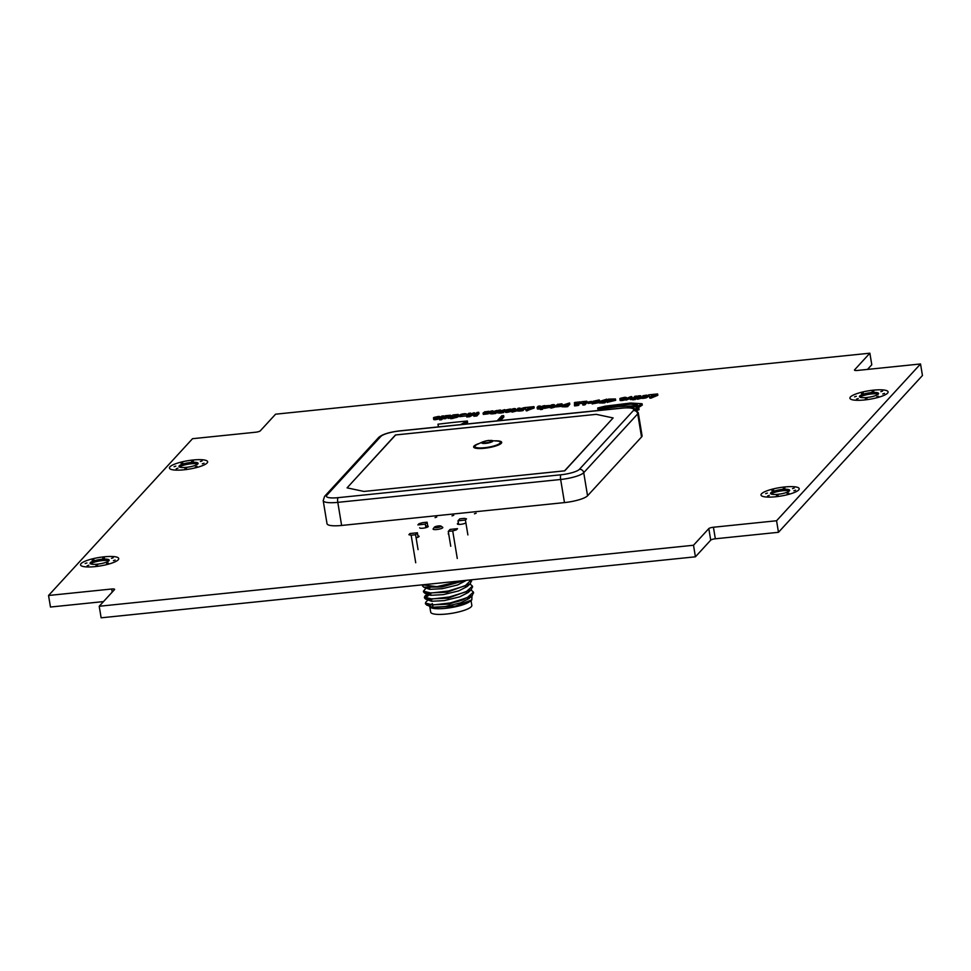 <?xml version="1.0" encoding="UTF-8"?>
<svg xmlns="http://www.w3.org/2000/svg" width="971" height="971" viewBox="0 0 971 971"><rect width="100%" height="100%" fill="white"/><g stroke="black" fill="none" stroke-linecap="round" stroke-linejoin="round"><path stroke-width="1.46" d="M771.168 494.033A9.674 2.124 170.6 0 1 782.577 490.756A9.674 2.124 170.6 0 1 789.265 491.035M90.691 563.884A9.674 2.124 170.6 0 1 102.101 560.607A9.674 2.124 170.6 0 1 108.788 560.886M860.075 397.224A9.674 2.124 170.6 0 1 871.485 393.947A9.674 2.124 170.6 0 1 878.172 394.226M179.599 467.063A9.674 2.124 170.6 0 1 191.008 463.786A9.674 2.124 170.6 0 1 197.696 464.077M417.906 535.895A4.357 0.959 170.6 0 1 419.108 536.344A4.357 0.959 170.6 0 1 416.098 537.776M425.601 525.942A4.357 0.959 170.6 0 1 428.247 526.391A4.357 0.959 170.6 0 1 424.109 528.042A4.357 0.959 170.6 0 1 419.654 527.811M465.874 522.786A4.357 0.959 170.6 0 1 461.286 524.255A4.357 0.959 170.6 0 1 457.39 523.939A4.357 0.959 170.6 0 1 457.511 523.66A4.357 0.959 170.6 0 1 458.385 523.126M448.748 534.232A4.357 0.959 170.6 0 1 448.25 533.892A4.357 0.959 170.6 0 1 448.371 533.613A4.357 0.959 170.6 0 1 448.614 533.407M476.154 513.222L474.431 513.805L476.154 513.222M478.12 511.45L477.356 511.523M455.484 513.768L454.719 513.853M453.748 515.298L452.025 515.88L453.748 515.298M438.504 515.516L437.739 515.601M436.756 517.033L435.044 517.628L436.756 517.033M260.277 430.857L275.582 414.192L869.87 353.189L854.577 369.842A3.872 0.85 -9.4 0 0 854.48 370.097A3.872 0.85 -9.4 0 0 857.393 370.449L920.532 363.967L776.569 520.759L713.418 527.241A3.872 0.85 -9.4 0 0 708.806 528.6L693.512 545.253L99.212 606.256L114.505 589.603A3.872 0.85 -9.4 0 0 114.614 589.348A3.872 0.85 -9.4 0 0 111.689 589.009L48.55 595.49L192.525 438.698L255.664 432.216A3.872 0.85 -9.4 0 0 260.277 430.857M48.55 595.49L50.468 607.033L103.496 601.595M99.212 606.256L101.13 617.811L695.418 556.808L693.512 545.253M776.569 520.759L778.475 532.302L715.336 538.784A3.872 0.85 -9.4 0 0 710.723 540.143L695.418 556.808M920.532 363.967L922.45 375.51L778.475 532.302M869.87 353.189L871.788 364.744L867.504 369.405M460.557 424.63L467.342 421.001L452.45 422.494L437.97 424.193L438.491 426.888M464.089 424.266L467.609 422.373L467.354 421.086M186.286 467.354A9.674 2.124 170.6 0 1 178.992 466.481A9.674 2.124 170.6 0 1 188.192 462.803A9.674 2.124 170.6 0 1 198.084 463.325A9.674 2.124 170.6 0 1 186.286 467.354M184.793 468.981L186.505 468.398L184.793 468.981M191.627 461.528L193.35 460.946L191.627 461.528M174.088 466.711L175.812 466.116L174.088 466.711M202.32 463.81L204.044 463.216L202.32 463.81M176.212 468.799L177.936 468.204L176.212 468.799M195.341 467.015L197.064 466.42L195.341 467.015M200.39 461.516L202.102 460.934L200.39 461.516M181.067 463.507L182.791 462.912L181.067 463.507M184.041 469.794A19.359 4.26 -9.4 0 0 207.636 461.735A19.359 4.26 -9.4 0 0 187.84 460.703A19.359 4.26 -9.4 0 0 169.44 468.058A19.359 4.26 -9.4 0 0 184.041 469.794M777.856 494.312A9.674 2.124 170.6 0 1 770.561 493.45A9.674 2.124 170.6 0 1 779.762 489.772A9.674 2.124 170.6 0 1 789.654 490.282A9.674 2.124 170.6 0 1 777.856 494.312M776.363 495.95L778.074 495.356L776.363 495.95M783.196 488.498L784.92 487.915L783.196 488.498M793.89 490.78L795.613 490.185L793.89 490.78M765.67 493.669L767.381 493.086L765.67 493.669M767.6 495.963L769.323 495.368L767.6 495.963M792.518 488.607L794.242 488.025L792.518 488.607M787.093 493.778L788.816 493.195L787.093 493.778M771.896 490.549L773.62 489.967L771.896 490.549M775.611 496.764A19.359 4.26 -9.4 0 0 799.206 488.704A19.359 4.26 -9.4 0 0 779.41 487.673A19.359 4.26 -9.4 0 0 761.009 495.028A19.359 4.26 -9.4 0 0 775.611 496.764M866.763 397.503A9.674 2.124 170.6 0 1 859.456 396.629A9.674 2.124 170.6 0 1 868.657 392.952A9.674 2.124 170.6 0 1 878.561 393.473A9.674 2.124 170.6 0 1 866.763 397.503M865.258 399.13L866.982 398.547L865.258 399.13M872.104 391.677L873.815 391.095L872.104 391.677M882.797 393.959L884.52 393.376L882.797 393.959M854.565 396.86L856.288 396.265L854.565 396.86M861.544 393.656L863.268 393.061L861.544 393.656M880.855 391.677L882.578 391.082L880.855 391.677M876.74 396.884L878.464 396.302L876.74 396.884M856.507 399.142L858.23 398.559L856.507 399.142M864.506 399.955A19.359 4.26 -9.4 0 0 888.101 391.883A19.359 4.26 -9.4 0 0 868.317 390.852A19.359 4.26 -9.4 0 0 849.916 398.207A19.359 4.26 -9.4 0 0 864.506 399.955M500.587 420.516L503.852 416.96L503.633 415.624L501.789 415.806L497.14 420.868M498.985 420.686L503.633 415.624M97.379 564.163A9.674 2.124 170.6 0 1 90.085 563.301A9.674 2.124 170.6 0 1 99.285 559.612A9.674 2.124 170.6 0 1 109.177 560.133A9.674 2.124 170.6 0 1 97.379 564.163M95.886 565.802L97.61 565.207L95.886 565.802M102.732 558.349L104.443 557.767L102.732 558.349M113.425 560.631L115.136 560.036L113.425 560.631M85.193 563.52L86.917 562.937L85.193 563.52M87.135 565.814L88.847 565.219L87.135 565.814M106.628 563.629L108.339 563.046L106.628 563.629M111.483 558.337L113.206 557.755L111.483 558.337M92.172 560.328L93.884 559.733L92.172 560.328M95.134 566.615A19.359 4.26 -9.4 0 0 118.729 558.556A19.359 4.26 -9.4 0 0 98.945 557.512A19.359 4.26 -9.4 0 0 80.532 564.879A19.359 4.26 -9.4 0 0 95.134 566.615M637.182 410.345L638.226 410.041L638.008 408.694L635.422 408.973M635.981 409.301L638.008 408.694M455.083 415.952L454.95 415.163L457.001 415.151L454.003 415.819L454.95 415.163M458.409 415.782C459.077 416.693 457.377 417.469 453.299 418.088L450.847 418.768L450.629 417.421L453.081 416.741C457.159 416.122 458.858 415.357 458.191 414.435L452.899 414.957L450.629 417.421M452.874 418.55L452.644 417.214M454.841 414.799L453.906 414.848M459.283 416.074L458.191 414.435M453.299 418.088L453.081 416.741M527.629 408.548L528.673 408.002C529.802 407.917 529.778 408.087 528.612 408.536L527.629 408.548M528.746 408.463L528.673 408.002C529.802 407.917 529.778 408.087 528.612 408.536M533.977 406.631L534.196 407.978L526.294 410.891L524.995 407.553L526.076 409.544L527.289 409.422L533.977 406.631L524.995 407.553M526.294 410.891L526.076 409.544M527.508 410.757L527.289 409.422M565.037 405.198L564.515 404.676L566.445 404.397L564.612 405.223M565.814 405.077L565.705 404.47M569.576 402.977L569.795 404.312L567.647 406.655L565.413 406.861L565.195 405.526L567.428 405.308L569.576 402.977L561.796 405.429L565.195 405.526M567.647 406.655L567.428 405.308M565.413 406.861L562.015 406.776L561.796 405.429M459.55 415.309L466.723 414.047L465.279 413.682C461.978 413.901 460.072 414.447 459.55 415.309L459.769 416.656L466.578 415.855M544.318 407.274L542.388 409.361L540.374 409.568L540.155 408.233L542.17 408.026L544.44 405.562L541.927 406.303C540.325 407.335 539.585 407.419 539.694 406.558L540.216 405.987L538.201 406.194L537.145 407.553L537.364 408.9M542.388 409.361L542.17 408.026M540.483 408.791C537.57 409.264 536.684 409.046 537.849 408.172M537.618 406.825C536.465 407.711 537.351 407.917 540.264 407.456M540.422 407.177L540.216 405.987M539.815 407.25L539.694 406.558L539.293 407.152M544.634 406.703L544.44 405.562M599.071 401.836L598.342 400.477L598.913 399.979L592.953 401.326L596.048 401.776L592.031 402.662L598.148 401.399L595.065 400.95L598.342 400.477M599.241 401.302L599.107 400.501M598.148 401.399L598.367 402.747L592.346 403.851M599.459 401.157L598.913 399.979M485.937 412.274L487.454 411.85L485.888 411.959M485.002 411.655L483.085 413.051L488.049 412.517L484.76 412.796L488.814 411.279L485.731 411.765M489.384 411.498L489.602 412.833L488.219 413.525M488.049 412.517L488.267 413.852L483.303 414.399L483.085 413.051M621.549 398.741L623.783 398.426L621.537 398.68M621.513 398.304L621.464 398.025C624.462 397.734 624.656 397.807 622.083 398.244L620.032 398.45L620.044 400.295M620.894 398.365L621.464 398.025C624.462 397.734 624.656 397.807 622.083 398.244M619.874 398.729C619.328 400.44 630.24 397.382 624.863 397.309L620.857 398.159M625.081 398.644C630.458 398.729 619.547 401.776 620.093 400.076M626.392 398.984L626.174 397.649L624.863 397.309M506.704 410.527L508.95 410.211L506.692 410.466M506.668 410.09L506.631 409.811C509.617 409.519 509.824 409.604 507.238 410.029L505.199 410.248L505.211 412.08M506.049 410.15L506.631 409.811C509.617 409.519 509.824 409.604 507.238 410.029M505.029 410.515C504.483 412.226 515.395 409.167 510.018 409.094L506.012 409.944M510.248 410.43C515.625 410.515 504.714 413.573 505.248 411.862M511.559 410.782L511.329 409.434L510.018 409.094M505.029 410.976L502.468 412.76L502.25 411.425L504.811 409.628L502.298 410.369C500.696 411.401 499.956 411.486 500.077 410.624L500.599 410.053L498.572 410.26L497.516 411.631L497.747 412.966M503.476 412.663L503.257 411.316M498.208 412.25C497.698 413.161 499.118 413.33 502.468 412.76L501.522 412.796L501.303 411.461L502.25 411.425C498.888 411.983 497.468 411.813 497.989 410.903M500.793 411.243L500.599 410.053M500.186 411.316L500.077 410.624L499.677 411.219M504.981 410.66L504.811 409.628M450.629 416.595L450.095 418.137L448.08 418.343L447.862 417.008L449.876 416.802L450.398 415.248L445.191 415.746L443.638 417.433L446.187 416.656C447.789 415.661 448.517 415.588 448.384 416.438L447.862 417.008M450.095 418.137L449.876 416.802M448.602 417.773C448.736 416.923 448.007 416.996 446.405 417.991L445.883 418.574L445.653 417.227M445.883 418.574L443.856 418.78L443.638 417.433M447.085 415.685L446.199 415.637M450.653 417.396L450.398 415.248M580.391 401.86L580.257 403.596L576.908 403.851L580.391 401.86L574.711 402.455L576.191 402.649L574.395 404.616L574.614 405.951M580.257 403.596L580.039 402.249M578.413 403.693L578.206 402.443M577.611 403.815L577.514 403.196C575.233 404.154 580.707 403.475 577.332 404.191C574.541 404.701 573.849 404.519 575.281 403.645M577.733 404.531C575.451 405.49 580.925 404.822 577.551 405.538C574.759 406.048 574.067 405.866 575.5 404.98M574.82 404.154L574.346 402.831M632.4 398.061L631.745 396.605L630.604 396.714L625.676 398.729L630.215 397.115L630.41 398.268L632.4 398.061L632.619 399.409L630.628 399.603L630.41 398.268M630.434 398.656L630.628 399.603M630.215 397.321L630.531 399.239M625.676 398.729L625.894 400.076L630.385 398.474M629.196 399.142L628.977 397.807M626.805 399.991L626.586 398.656M554.247 405.732L553.943 404.604C550.084 404.798 552.293 405.065 552.074 405.562L550.593 406.461L551.322 406.388L551.188 408.123L554.939 407.092L554.72 405.757L551.103 406.631M551.127 407.771L550.945 406.072M551.37 406.485L551.14 405.138L552.074 405.562M554.223 405.732L553.943 404.604M544.282 407.043C547.426 406.946 549.392 406.424 550.205 405.477L545.399 405.781L548.178 405.769L544.282 407.043L544.5 408.39L550.059 407.262M443.662 417.554L441.684 419.703L439.669 419.909L439.438 418.574L441.453 418.367L443.723 415.891L441.708 416.098L439.438 418.574M441.684 419.703L441.453 418.367M443.929 417.117L443.723 415.891M636.43 398.159L635.192 399.142M635.568 399.105L635.337 397.758L636.891 396.071L634.876 396.277L633.323 397.964L635.337 397.758M637.085 397.224L636.891 396.071M591.473 401.387L591.375 403.062L588.074 403.402L587.856 402.067L591.473 401.387L587.856 402.067M591.375 403.062L591.157 401.727M632.655 398.535L634.828 398.098L632.655 398.535L632.874 399.882L635.046 399.445M641.685 397.042L641.904 398.389C645.06 398.28 647.026 397.758 647.839 396.811L647.621 395.476L646.565 395.124L642.802 395.78L645.594 395.767L641.685 397.042C644.829 396.945 646.807 396.423 647.621 395.476M640.654 396.86L640.35 395.731C636.49 395.937 638.687 396.192 638.481 396.702L636.988 397.588L637.729 397.515L637.583 399.263L641.346 398.219L641.115 396.884L637.498 397.758M637.534 398.899L637.352 397.2M637.765 397.612L637.546 396.265L638.481 396.702M640.617 396.872L640.35 395.731M515.358 409.726L515.055 408.585C511.195 408.791 513.392 409.058 513.186 409.556L511.693 410.454L512.433 410.381L512.287 412.117L516.05 411.085L515.819 409.738L512.203 410.624M512.239 411.765L512.057 410.065M512.47 410.478L512.251 409.131L513.186 409.556M515.322 409.726L515.055 408.585M586.812 401.205L587.042 402.552L584.906 404.871L582.891 405.077L582.661 403.742L584.688 403.535L586.812 401.205L581.678 401.739L584.396 401.848L582.661 403.742M584.906 404.871L584.688 403.535M583.013 403.353L581.495 403.511L581.277 402.164M524.255 407.626L524.486 408.973L522.92 410.66L521.913 410.769L521.694 409.422L524.255 407.626L521.755 408.366C520.14 409.398 519.4 409.483 519.521 408.633L520.043 408.063L518.016 408.269L516.96 409.628L517.191 410.976M522.92 410.66L522.701 409.325M517.652 410.248C517.142 411.158 518.563 411.328 521.913 410.769L520.966 410.806L520.747 409.459L521.694 409.422C518.332 409.993 516.912 409.823 517.434 408.912M520.238 409.252L520.043 408.063M519.631 409.325L519.521 408.633L519.121 409.228M497.103 410.417L497.334 411.753L495.78 413.452L494.761 413.549L494.542 412.214L497.103 410.417L494.603 411.158C492.989 412.19 492.248 412.274 492.37 411.413L492.892 410.842L490.877 411.061L490.039 413.755M495.78 413.452L495.55 412.105M490.501 413.039C489.991 413.949 491.411 414.119 494.761 413.549L493.814 413.597L493.596 412.25L494.542 412.214C491.18 412.784 489.76 412.602 490.282 411.692M493.086 412.032L492.892 410.842M492.479 412.117L492.37 411.413L491.969 412.02M435.166 417.882L437.399 417.554L435.154 417.809M435.129 417.433L435.081 417.154C438.079 416.875 438.273 416.947 435.7 417.372L433.649 417.591L433.661 419.423M434.51 417.494L435.081 417.154C438.079 416.875 438.273 416.947 435.7 417.372M433.491 417.87C432.945 419.569 443.856 416.51 438.479 416.438L434.474 417.287M438.698 417.773C444.075 417.858 433.163 420.916 433.709 419.205M440.009 418.125L439.79 416.777L438.479 416.438M558.762 404.798L560.279 404.373L558.713 404.482M557.827 404.179L555.91 405.575L560.874 405.041L557.597 405.32L561.651 403.802L558.568 404.288M561.857 405.805L561.044 406.048M560.874 405.041L561.104 406.376L556.128 406.922L555.91 405.575M602.287 401.375L601.753 400.853L603.683 400.574L601.85 401.399M603.052 401.254L602.942 400.647M606.814 399.154L607.033 400.501L604.897 402.831L602.651 403.038L602.433 401.703L604.666 401.484L606.814 399.154L599.034 401.618L602.433 401.703M604.897 402.831L604.666 401.484M602.651 403.038L599.253 402.953L599.034 401.618M600.26 410.248L597.165 410.599M610.091 399.603L610.055 399.421C614.582 399.19 613.89 399.627 607.992 400.72L615.456 398.96L608.514 399.105L607.445 400.27L613.381 399.287M611.645 400.258L611.512 399.457M615.456 398.96L615.675 400.295L607.361 402.31M651.274 395.852L652.318 395.318C653.447 395.221 653.422 395.391 652.257 395.84L651.274 395.852M652.391 395.767L652.318 395.318C653.447 395.221 653.422 395.391 652.257 395.84M657.622 393.935L657.84 395.282L651.153 398.074L649.939 398.195L648.64 394.857L649.72 396.848L650.934 396.726L657.622 393.935L648.64 394.857M649.939 398.195L649.72 396.848M651.153 398.074L650.934 396.726M478.764 412.299L478.982 413.634L476.846 415.964L473.872 416.243L473.642 414.908L476.627 414.629L478.764 412.299L476.931 412.481L475.305 414.253L473.751 412.809L469.078 414.896L470.692 413.124L468.677 413.33L466.541 415.661L469.454 415.357L473.108 413.464L473.642 414.908M476.846 415.964L476.627 414.629M473.872 416.243L473.108 413.464M473.326 414.799L469.673 416.705L469.454 415.357M469.673 416.705L466.76 416.996L466.541 415.661M470.838 413.986L470.692 413.124M474.989 413.525L473.751 412.809L474.989 413.525M634.731 408.791C638.42 408.548 639.343 408.208 637.486 407.784L636.066 407.225L642.062 403.73L630.495 403.038L604.994 406.218L597.723 408.014L630.737 404.13L637.583 404.98L635.155 406.813L626.841 407.723M637.486 407.784L638.869 408.33L639.088 409.677L638.19 409.774M637.073 405.757L618.697 406.558L597.942 409.361L597.723 408.014M642.062 403.73L642.292 405.065L637.886 407.929M341.622 525.457L337.799 502.359L560.655 479.48A19.359 4.26 -9.4 0 0 583.729 472.683L637.716 413.877A19.359 4.26 -9.4 0 0 638.238 412.626L642.062 435.724A19.359 4.26 170.6 0 1 641.54 436.986L587.552 495.78A19.359 4.26 170.6 0 1 564.479 502.59L341.622 525.457A19.359 4.26 170.6 0 1 327.021 523.721L323.197 500.623A19.359 4.26 -9.4 0 0 337.799 502.359A3.872 1.02 -95.9 0 1 338.078 497.662A15.487 3.411 170.6 0 1 326.814 495.259A3.872 3.641 -137.4 0 0 324.581 496.375L323.197 500.623M363.967 491.447L347.072 487.855L395.428 434.984L596.243 414.35L613.126 417.943L564.782 470.814L363.967 491.447L564.539 470.862L613.126 417.943L596.243 414.35L395.67 434.935L347.072 487.855L363.967 491.447M434.425 527.156L433.175 528.819A4.916 1.08 -9.4 0 0 433.09 529.086A4.916 1.08 -9.4 0 0 436.792 529.523A4.916 1.08 -9.4 0 0 442.788 527.471A4.916 1.08 -9.4 0 0 442.63 527.253L440.907 526.088A3.362 0.74 -9.4 0 0 437.569 526.064A3.362 0.74 -9.4 0 0 434.425 527.156A3.362 0.74 -9.4 0 0 436.914 527.641A3.362 0.74 -9.4 0 0 440.907 526.088M447.328 603.513A17.794 3.92 -9.4 0 0 465.34 598.537M467.488 597.82A20.84 4.588 170.6 0 1 468.568 598.063M471.979 595.878L471.809 599.908L469.721 601.571A20.84 4.588 170.6 0 1 445.483 608.356A20.84 4.588 170.6 0 1 431.464 607.907L429.303 606.207M471.032 600.539L471.833 605.346A20.84 4.588 170.6 0 1 446.417 614.036A20.84 4.588 170.6 0 1 430.699 612.155L429.874 607.227M429.752 606.171A20.84 4.588 170.6 0 1 432.374 603.634M471.809 599.908L455.326 606.122L430.748 607.652M462.16 580.755L436.804 586.69L422.482 584.821M471.348 579.808L465.097 585.865L448.323 591.011L431.039 593.038L423.441 591.181L425.99 588.171M427.556 587.916L429.643 587.115M470.013 583.947L472.44 586.132L466.08 591.837L449.318 596.983L432.022 598.998L424.424 597.153L425.128 595.818L430.626 593.087M470.996 589.907L473.423 592.104L467.063 597.796L450.301 602.942L433.017 604.957L425.407 603.112L426.172 601.729M429.522 599.835L431.61 599.046M425.626 603.549L426.633 605.042L449.075 604.144L472.197 595.672L473.435 592.577M430.784 594.009L424.582 598.075L425.638 599.083L448.092 598.172L471.214 589.713L472.452 586.605M423.647 591.63L424.655 593.123L447.109 592.213L470.231 583.753L471.457 580.646M422.664 585.671L423.672 587.164L441.902 586.982L465.06 580.452M466.493 518.866A32.905 7.234 -9.4 0 0 464.235 518.38L459.793 518.842L457.996 520.796L465.425 520.043L466.493 518.866M465.425 520.043L467.888 534.936M456.431 529.826L457.511 528.661L450.083 529.426L448.274 531.38L452.717 530.931A32.905 7.234 -9.4 0 0 456.431 529.826M457.28 558.495L452.717 530.931M448.274 531.38L450.75 546.285M415.722 562.767L411.158 535.191L415.588 534.742L418.064 549.647M415.588 534.742L417.396 532.776L409.956 533.54L408.888 534.705A32.905 7.234 -9.4 0 0 411.158 535.191M418.95 523.745L417.882 524.923L425.31 524.158L427.106 522.192L422.676 522.653A32.905 7.234 -9.4 0 0 418.95 523.745M427.106 522.192L427.75 526.051M417.396 532.776L418.113 537.157M425.31 524.158L425.893 527.666M457.996 520.796L458.591 524.389M432.374 603.598L429.668 605.722M426.633 605.042L432.581 607.227L445.179 606.584L460.618 602.833L469.078 598.512L472.197 595.672M470.146 597.177L470.292 596.06M429.267 598.901L428.684 599.762M425.638 599.083L431.597 601.267L444.196 600.624L459.635 596.874L468.095 592.553L471.214 589.713M469.151 591.218L469.296 590.101M428.284 592.941L427.689 593.803M424.655 593.123L430.614 595.308L443.213 594.653L458.652 590.914L467.112 586.593L470.231 583.753M468.168 585.258L468.313 584.141M427.289 586.982L426.706 587.843M423.672 587.164L429.619 589.348L442.218 588.693L457.657 584.955L466.481 580.306M111.689 589.009L112.211 592.104M708.806 528.6L710.723 540.143M713.418 527.241L715.336 538.784M525.966 410.272L525.748 408.937M525.432 409.276L525.214 407.941M533.322 408.403L533.103 407.055M446.405 417.991L446.187 416.656M649.611 397.576L649.393 396.241M649.077 396.581L648.859 395.246M656.966 395.707L656.748 394.372M475.365 416.11L475.135 414.763M473.593 415.527L473.375 414.18M471.493 415.746L471.275 414.411M564.479 502.59L560.655 479.48A3.872 1.02 -95.9 0 1 560.947 474.783L338.078 497.662M587.552 495.78L583.729 472.683A3.872 3.641 -137.4 0 0 579.396 469.333A15.487 3.411 170.6 0 1 560.947 474.783M641.54 436.986L637.716 413.877A3.872 3.641 -137.4 0 0 633.383 410.539L579.396 469.333M638.238 412.626L633.929 408.378C633.929 407.759 630.07 407.638 622.35 408.014A3.872 1.02 84.1 0 0 622.132 408.148A15.487 3.411 170.6 0 1 633.383 410.539M622.35 408.014L399.482 430.893A3.872 1.02 84.1 0 0 399.263 431.015L622.132 408.148M399.482 430.893C389.007 432.204 382.04 434.425 378.569 437.569A3.872 3.641 42.6 0 1 380.814 436.465A15.487 3.411 170.6 0 1 399.263 431.015M326.814 495.259L380.814 436.465M482.696 441.866L488.377 440.446L497.334 441.052A12.902 2.84 170.6 0 1 497.407 441.065A12.902 2.84 170.6 0 1 496.557 445.094A12.902 2.84 170.6 0 1 479.286 447.934A12.902 2.84 170.6 0 1 477.344 444.366L482.684 441.878A5.68 1.25 -9.4 0 0 482.696 441.866A5.68 1.25 -9.4 0 0 482.684 441.878A5.68 1.25 -9.4 0 0 483.534 443.444A5.68 1.25 -9.4 0 0 491.144 442.193A5.68 1.25 -9.4 0 0 491.508 440.421A5.68 1.25 -9.4 0 0 491.484 440.421A5.68 1.25 -9.4 0 0 491.229 440.397M479.407 443.407A14.237 3.131 -9.4 0 0 477.453 448.456A14.237 3.131 -9.4 0 0 498.548 444.961A14.237 3.131 -9.4 0 0 495.064 440.81M488.182 440.579A4.357 0.959 170.6 0 1 490.282 441.866A4.357 0.959 170.6 0 1 483.036 442.606A4.357 0.959 170.6 0 1 488.182 440.579M438.419 426.961L438.188 425.614M438.2 425.541L437.97 424.193M467.609 422.373L467.379 421.038M466.954 415.394L466.723 414.047M592.249 404.009L592.031 402.662M593.172 402.662L592.953 401.326M599.629 401.399L599.41 400.064M485.209 412.323L485.439 413.67M484.99 414.132L484.76 412.796M501.522 412.796L501.303 411.461M451.163 416.79L450.945 415.442M577.126 405.198L576.908 403.851M578.91 405.065L578.692 403.73M630.458 398.899L630.24 397.564M550.144 407.808L549.926 406.461M554.696 406.109L554.477 404.761M545.399 405.781L545.605 407.019M548.409 407.104L548.178 405.769M550.423 406.813L550.205 405.477M635.265 399.554L635.046 398.219M642.802 395.78L643.008 397.018M645.812 397.115L645.594 395.767M636.551 398.935L636.333 397.588M641.103 397.236L640.884 395.901M511.256 411.789L511.037 410.454M515.807 410.102L515.589 408.755M520.966 410.806L520.747 409.459M493.814 413.597L493.596 412.25M558.046 404.846L558.264 406.194M562.44 405.356L562.209 404.021M557.815 406.655L557.597 405.32M607.239 402.455L607.021 401.12M474.904 414.168L474.673 412.821M378.569 437.569L324.581 496.375M466.626 592.577L466.468 591.642L466.626 592.577M465.631 586.605L465.485 585.683L465.631 586.605M431.755 599.92L431.61 598.998L431.755 599.92M430.772 593.961L430.614 593.038L430.772 593.961M429.789 588.001L429.631 587.079L429.789 588.001M432.593 604.957L433.127 608.162M467.452 597.614L467.609 598.537M422.446 585.222L422.603 586.156M423.441 591.181L423.587 592.116M424.424 597.153L424.582 598.075M425.407 603.112L425.565 604.035M471.445 580.173L471.603 581.107M472.44 586.132L472.586 587.067M473.423 592.104L473.581 593.026M425.128 595.818L426.973 594.131M426.111 601.777L427.956 600.09"/></g></svg>
